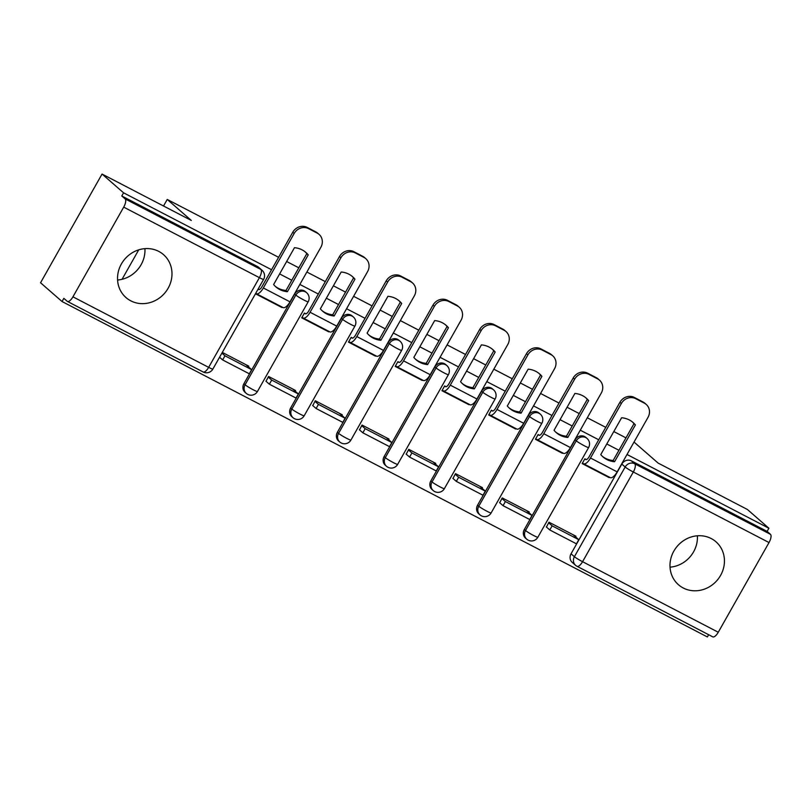 <?xml version="1.0" encoding="UTF-8"?>
<svg xmlns="http://www.w3.org/2000/svg" width="811" height="811" viewBox="0 0 811 811"><rect width="100%" height="100%" fill="white"/><g stroke="black" fill="none" stroke-linecap="round" stroke-linejoin="round"><path stroke-width="1.22" d="M130.774 300.83A28.507 26.226 131.1 0 0 166.448 290.896A28.507 26.226 131.1 0 0 163.498 254.624A28.507 26.226 131.1 0 0 158.743 251.39A28.507 26.226 131.1 0 0 123.059 261.335A28.507 26.226 131.1 0 0 126.019 297.596A28.507 26.226 131.1 0 0 130.774 300.83M144.926 248.642A28.507 26.226 -48.9 0 1 117.565 280.018M683.227 587.985A28.507 26.226 131.1 0 0 718.911 578.04A28.507 26.226 131.1 0 0 715.951 541.768A28.507 26.226 131.1 0 0 711.196 538.534A28.507 26.226 131.1 0 0 675.512 548.479A28.507 26.226 131.1 0 0 678.472 584.741A28.507 26.226 131.1 0 0 683.227 587.985M697.389 535.797A28.507 26.226 -48.9 0 1 670.028 567.163M305.443 291.646A7.309 6.721 131.1 0 0 304.226 290.814A7.309 6.721 131.1 0 0 294.646 294.038L295.833 295.072A7.309 6.721 -48.9 0 1 305.412 291.848A7.309 6.721 -48.9 0 1 306.629 292.68L305.443 291.646M352.177 315.935A7.309 6.721 131.1 0 0 350.96 315.104A7.309 6.721 131.1 0 0 341.38 318.328L342.566 319.372A7.309 6.721 -48.9 0 1 352.146 316.138A7.309 6.721 -48.9 0 1 353.363 316.969L352.177 315.935M398.921 340.225A7.309 6.721 131.1 0 0 397.694 339.393A7.309 6.721 131.1 0 0 388.114 342.627L389.31 343.661A7.309 6.721 -48.9 0 1 398.89 340.438A7.309 6.721 -48.9 0 1 400.107 341.269L398.921 340.225M445.655 364.524A7.309 6.721 131.1 0 0 444.438 363.693A7.309 6.721 131.1 0 0 434.858 366.917L436.044 367.951A7.309 6.721 -48.9 0 1 445.624 364.727A7.309 6.721 -48.9 0 1 446.841 365.558L445.655 364.524M492.389 388.814A7.309 6.721 131.1 0 0 491.172 387.982A7.309 6.721 131.1 0 0 481.592 391.206L482.778 392.24A7.309 6.721 -48.9 0 1 492.358 389.016A7.309 6.721 -48.9 0 1 493.575 389.848L492.389 388.814M539.122 413.103A7.309 6.721 131.1 0 0 537.906 412.272A7.309 6.721 131.1 0 0 528.326 415.496L529.522 416.54A7.309 6.721 -48.9 0 1 539.102 413.316A7.309 6.721 -48.9 0 1 540.319 414.137L539.122 413.103M585.866 437.393A7.309 6.721 131.1 0 0 584.65 436.571A7.309 6.721 131.1 0 0 575.07 439.795L576.256 440.829A7.309 6.721 -48.9 0 1 585.836 437.605A7.309 6.721 -48.9 0 1 587.052 438.437L585.866 437.393M271.563 269.739L123.566 192.815L102.054 174.051L40.55 282.765L62.052 301.53L707.385 636.949L708.652 634.719M634.03 442.066L658.106 463.071L747.387 509.47L768.889 528.235L627.004 454.484M618.945 450.287L606.78 443.972M598.721 439.785L580.27 430.185M572.201 425.998L560.046 419.682M551.987 415.485L533.526 405.895M525.467 401.709L513.312 395.383M505.243 391.196L486.793 381.606M478.733 377.419L466.568 371.093M458.509 366.907L440.059 357.316M431.999 353.12L419.834 346.804M411.775 342.607L393.325 333.017M385.255 328.83L373.101 322.514M365.031 318.317L346.581 308.727M338.522 304.541L326.357 298.215M318.297 294.028L299.847 284.438M291.788 280.251L279.623 273.925M102.054 174.051L191.335 220.46L167.238 199.445L278.589 257.31M286.648 261.507L298.813 267.823M306.872 272.02L325.323 281.61M333.392 285.796L345.547 292.122M353.606 296.309L372.067 305.899M380.126 310.086L392.281 316.412M400.35 320.598L418.8 330.189M426.86 334.385L439.025 340.701M447.084 344.888L465.534 354.488M473.604 358.675L485.759 364.991M493.818 369.187L512.278 378.778M520.338 382.964L532.492 389.29M540.562 393.477L559.012 403.067M567.071 407.254L579.236 413.58M587.296 417.766L605.746 427.356M613.805 431.553L625.97 437.869M62.052 301.53L63.846 298.357L67.201 301.276A7.309 2.798 -62.5 0 0 67.414 301.428A7.309 2.798 -62.5 0 0 72.939 296.826L123.698 207.129A7.309 2.798 -62.5 0 0 125.117 198.898L260.838 269.445A7.309 6.721 -48.9 0 1 262.054 270.276L258.709 267.356A7.309 6.721 -48.9 0 0 257.482 266.525L260.838 269.445A7.309 2.798 -62.5 0 1 259.408 277.666L123.698 207.129M123.566 192.815L121.772 195.978L125.117 198.898M571.056 553.781L574.401 556.701A7.309 0.629 -150.5 0 0 582.562 561.699A7.309 2.798 117.5 0 1 577.027 566.301A7.309 7.309 0 0 1 575.597 565.328L572.242 562.408A7.309 6.721 -48.9 0 1 571.056 553.781L621.804 464.085L625.149 467.004A7.309 6.721 -48.9 0 1 634.729 463.78L770.45 534.317A7.309 2.798 117.5 0 1 769.021 542.549L718.272 632.245A7.309 2.798 117.5 0 1 712.747 636.848L577.027 566.301A7.309 2.798 117.5 0 1 576.814 566.159A7.309 6.721 -48.9 0 1 575.597 565.328A7.309 6.721 -48.9 0 1 574.401 556.701L625.149 467.004A7.309 0.629 -150.5 0 0 633.31 472.002L582.562 561.699L718.272 632.245M770.45 534.317L767.105 531.398L768.889 528.235M586.343 459.604L584.853 458.823L582.156 463.578L609.122 477.588L607.571 476.229M575.567 536.892L575.952 536.223L548.986 522.213L546.442 527.049M528.833 512.603L529.208 511.934L502.242 497.924L499.708 502.749M539.609 435.304L538.109 434.524L535.422 439.278L562.388 453.298L560.827 451.94M482.099 488.313L482.474 487.644L455.508 473.624L452.974 478.46M492.875 411.015L491.375 410.234L488.688 414.989L515.644 429.009L514.093 427.65M435.355 464.024L435.74 463.355L408.774 449.335L406.23 454.17M446.131 386.725L444.641 385.945L441.944 390.699L468.91 404.709L467.359 403.361M388.621 439.724L388.996 439.055L362.041 425.045L359.496 429.871M399.397 362.426L397.897 361.655L395.21 366.41L422.176 380.42L420.625 379.061M341.887 415.435L342.262 414.766L315.297 400.756L312.762 405.581M352.663 338.136L351.163 337.356L348.477 342.11L375.432 356.13L373.881 354.772M295.143 391.145L295.528 390.476L268.563 376.456L266.018 381.292M305.919 313.847L304.429 313.066L301.733 317.821L328.698 331.841L327.147 330.482M248.409 366.846L248.784 366.177L222.295 352.41M255.465 293.775L281.964 307.541L280.413 306.193M243.898 383.735L245.084 384.769A7.309 6.721 -48.9 0 0 246.27 393.396L245.084 392.362A7.309 6.721 131.1 0 1 243.898 383.735L294.646 294.038M290.632 408.024L291.818 409.068A7.309 6.721 -48.9 0 0 293.004 417.685L291.818 416.651A7.309 6.721 131.1 0 1 290.632 408.024L341.38 318.328M337.366 432.324L338.562 433.358A7.309 6.721 -48.9 0 0 339.748 441.985L338.552 440.941A7.309 6.721 131.1 0 1 337.366 432.324L388.114 342.627M384.11 456.613L385.296 457.647A7.309 6.721 -48.9 0 0 386.482 466.274L385.296 465.24A7.309 6.721 131.1 0 1 384.11 456.613L434.858 366.917M430.844 480.903L432.03 481.937A7.309 6.721 -48.9 0 0 433.216 490.564L432.03 489.53A7.309 6.721 131.1 0 1 430.844 480.903L481.592 391.206M477.578 505.192L478.774 506.236A7.309 6.721 -48.9 0 0 479.96 514.853L478.764 513.819A7.309 6.721 131.1 0 1 477.578 505.192L528.326 415.496M524.322 529.492L525.508 530.526A7.309 6.721 -48.9 0 0 526.694 539.153L525.508 538.109A7.309 6.721 131.1 0 1 524.322 529.492L575.07 439.795M122.066 279.288L138.722 249.849M163.528 206.004L167.238 199.445M259.185 289.557L258.162 289.02M121.772 195.978L257.482 266.525M767.105 531.398L631.384 460.861A7.309 6.721 131.1 0 0 621.804 464.085M602.411 456.36A22.657 20.843 131.1 0 0 605.472 458.337A22.657 20.843 131.1 0 0 613.157 460.516L614.566 461.733L635.398 424.923A22.657 20.843 -48.9 0 0 633.077 422.511A22.657 20.843 -48.9 0 0 621.611 417.756L600.779 454.576A22.657 20.843 131.1 0 0 603.1 456.988A22.657 20.843 131.1 0 0 606.881 459.553A22.657 20.843 131.1 0 0 614.566 461.733M584.995 458.894L585.643 459.462A4.39 1.683 -62.5 0 0 585.775 459.553A4.39 1.683 -62.5 0 0 589.1 456.796L619.939 402.276A10.969 10.087 -48.9 0 1 634.303 397.441L642.991 401.952A10.969 10.087 -48.9 0 1 644.826 403.199L646.225 404.425A10.969 10.087 131.1 0 0 644.4 403.179L642.991 401.952M549.797 529.968L576.459 543.826L578.79 539.7L552.129 525.842L549.797 529.968L546.31 526.927M548.641 522.811L552.129 525.842M573.113 534.753L578.79 539.7M634.303 397.441L635.712 398.667A10.969 10.087 131.1 0 0 621.348 403.503L590.499 458.012A9.134 3.497 117.5 0 1 583.585 463.77A9.134 3.497 117.5 0 1 583.312 463.588L582.541 462.909M646.225 404.425A10.969 10.087 131.1 0 1 648.009 417.361L617.161 471.88A9.134 3.497 117.5 0 1 610.247 477.628L583.585 463.77M635.712 398.667L644.4 403.179M613.157 460.516L633.989 423.697L635.398 424.923M632.357 421.913A22.657 20.843 -48.9 0 1 633.989 423.697M555.677 432.06A22.657 20.843 131.1 0 0 558.738 434.037A22.657 20.843 131.1 0 0 566.423 436.217L567.832 437.443L588.654 400.634A22.657 20.843 -48.9 0 0 586.333 398.221A22.657 20.843 -48.9 0 0 574.877 393.467L554.045 430.286A22.657 20.843 131.1 0 0 556.366 432.689A22.657 20.843 131.1 0 0 560.148 435.264A22.657 20.843 131.1 0 0 567.832 437.443M538.261 434.605L538.909 435.172A4.39 1.683 -62.5 0 0 539.041 435.264A4.39 1.683 -62.5 0 0 542.356 432.496L573.205 377.987A10.969 10.087 -48.9 0 1 587.569 373.151L596.257 377.662A10.969 10.087 -48.9 0 1 598.082 378.909L599.491 380.136A10.969 10.087 131.1 0 0 597.666 378.889L596.257 377.662M503.053 505.669L529.725 519.537L532.057 515.411L505.385 501.553L503.053 505.669L499.576 502.638M501.908 498.522L505.385 501.553M526.38 510.464L532.057 515.411M587.569 373.151L588.979 374.368A10.969 10.087 131.1 0 0 574.604 379.213L543.765 433.723A9.134 3.497 117.5 0 1 536.852 439.481A9.134 3.497 117.5 0 1 536.578 439.288L535.797 438.609M599.491 380.136A10.969 10.087 131.1 0 1 601.275 393.071L570.427 447.581A9.134 3.497 117.5 0 1 563.513 453.339L536.852 439.481M588.979 374.368L597.666 378.889M566.423 436.217L587.255 399.407L588.654 400.634M585.623 397.623A22.657 20.843 -48.9 0 1 587.255 399.407M508.943 407.771A22.657 20.843 131.1 0 0 512.005 409.748A22.657 20.843 131.1 0 0 519.689 411.927L521.088 413.154L541.92 376.334A22.657 20.843 -48.9 0 0 539.599 373.932A22.657 20.843 -48.9 0 0 528.133 369.177L507.311 405.987A22.657 20.843 131.1 0 0 509.632 408.399A22.657 20.843 131.1 0 0 513.404 410.974A22.657 20.843 131.1 0 0 521.088 413.154M491.527 410.315L492.176 410.883A4.39 1.683 -62.5 0 0 492.297 410.964A4.39 1.683 -62.5 0 0 495.622 408.207L526.461 353.687A10.969 10.087 -48.9 0 1 540.836 348.852L549.523 353.373A10.969 10.087 -48.9 0 1 551.348 354.62L552.757 355.836A10.969 10.087 131.1 0 0 550.922 354.6L549.523 353.373M456.319 481.379L482.981 495.237L485.313 491.121L458.651 477.263L456.319 481.379L452.842 478.348M455.174 474.222L458.651 477.263M479.636 486.164L485.313 491.121M540.836 348.852L542.235 350.078A10.969 10.087 131.1 0 0 527.87 354.914L497.021 409.433A9.134 3.497 117.5 0 1 490.108 415.181A9.134 3.497 117.5 0 1 489.844 414.999L489.063 414.32M552.757 355.836A10.969 10.087 131.1 0 1 554.531 368.772L523.693 423.291A9.134 3.497 117.5 0 1 516.779 429.039L490.108 415.181M542.235 350.078L550.922 354.6M519.689 411.927L540.511 375.118L541.92 376.334M538.879 373.334A22.657 20.843 -48.9 0 1 540.511 375.118M462.209 383.481A22.657 20.843 131.1 0 0 465.261 385.458A22.657 20.843 131.1 0 0 472.945 387.638L474.354 388.864L495.186 352.045A22.657 20.843 -48.9 0 0 492.865 349.632A22.657 20.843 -48.9 0 0 481.399 344.888L460.577 381.697A22.657 20.843 131.1 0 0 462.888 384.11A22.657 20.843 131.1 0 0 466.67 386.685A22.657 20.843 131.1 0 0 474.354 388.864M444.783 386.026L445.432 386.583A4.39 1.683 -62.5 0 0 445.563 386.675A4.39 1.683 -62.5 0 0 448.888 383.917L479.727 329.398A10.969 10.087 -48.9 0 1 494.092 324.562L502.779 329.073A10.969 10.087 -48.9 0 1 504.614 330.32L506.013 331.547A10.969 10.087 131.1 0 0 504.189 330.3L502.779 329.073M409.585 457.09L436.247 470.948L438.579 466.832L411.917 452.964L409.585 457.09L406.098 454.059M408.43 449.933L411.917 452.964M432.902 461.875L438.579 466.832M494.092 324.562L495.501 325.789A10.969 10.087 131.1 0 0 481.136 330.624L450.287 385.144A9.134 3.497 117.5 0 1 443.374 390.892A9.134 3.497 117.5 0 1 443.1 390.709L442.33 390.03M506.013 331.547A10.969 10.087 131.1 0 1 507.798 344.482L476.949 399.002A9.134 3.497 117.5 0 1 470.035 404.75L443.374 390.892M495.501 325.789L504.189 330.3M472.945 387.638L493.777 350.818L495.186 352.045M492.145 349.044A22.657 20.843 -48.9 0 1 493.777 350.818M415.465 359.182A22.657 20.843 131.1 0 0 418.527 361.169A22.657 20.843 131.1 0 0 426.211 363.348L427.62 364.565L448.442 327.756A22.657 20.843 -48.9 0 0 446.121 325.343A22.657 20.843 -48.9 0 0 434.666 320.588L413.833 357.408A22.657 20.843 131.1 0 0 416.155 359.82A22.657 20.843 131.1 0 0 419.936 362.385A22.657 20.843 131.1 0 0 427.62 364.565M398.049 361.726L398.698 362.294A4.39 1.683 -62.5 0 0 398.83 362.385A4.39 1.683 -62.5 0 0 402.144 359.628L432.993 305.108A10.969 10.087 -48.9 0 1 447.358 300.273L456.046 304.784A10.969 10.087 -48.9 0 1 457.87 306.031L459.279 307.257A10.969 10.087 131.1 0 0 457.455 306.011L456.046 304.784M362.841 432.8L389.513 446.658L391.845 442.532L365.173 428.674L362.841 432.8L359.364 429.759M361.696 425.643L365.173 428.674M386.168 437.585L391.845 442.532M447.358 300.273L448.767 301.499A10.969 10.087 131.1 0 0 434.392 306.335L403.554 360.844A9.134 3.497 117.5 0 1 396.64 366.602A9.134 3.497 117.5 0 1 396.366 366.42L395.586 365.741M459.279 307.257A10.969 10.087 131.1 0 1 461.064 320.193L430.215 374.702A9.134 3.497 117.5 0 1 423.301 380.46L396.64 366.602M448.767 301.499L457.455 306.011M426.211 363.348L447.043 326.529L448.442 327.756M445.411 324.745A22.657 20.843 -48.9 0 1 447.043 326.529M368.731 334.892A22.657 20.843 131.1 0 0 371.793 336.869A22.657 20.843 131.1 0 0 379.477 339.049L380.876 340.275L401.709 303.466A22.657 20.843 -48.9 0 0 399.387 301.053A22.657 20.843 -48.9 0 0 387.932 296.299L367.099 333.118A22.657 20.843 131.1 0 0 369.421 335.521A22.657 20.843 131.1 0 0 373.192 338.096A22.657 20.843 131.1 0 0 380.876 340.275M351.315 337.437L351.964 338.005A4.39 1.683 -62.5 0 0 352.086 338.096A4.39 1.683 -62.5 0 0 355.411 335.328L386.249 280.819A10.969 10.087 -48.9 0 1 400.624 275.973L409.312 280.494A10.969 10.087 -48.9 0 1 411.136 281.741L412.546 282.968A10.969 10.087 131.1 0 0 410.711 281.721L409.312 280.494M316.108 408.501L342.769 422.369L345.101 418.243L318.439 404.385L316.108 408.501L312.63 405.47M314.962 401.354L318.439 404.385M339.424 413.296L345.101 418.243M400.624 275.973L402.023 277.2A10.969 10.087 131.1 0 0 387.658 282.035L356.82 336.555A9.134 3.497 117.5 0 1 349.896 342.303A9.134 3.497 117.5 0 1 349.632 342.12L348.852 341.441M412.546 282.968A10.969 10.087 131.1 0 1 414.32 295.903L383.481 350.413A9.134 3.497 117.5 0 1 376.568 356.171L349.896 342.303M402.023 277.2L410.711 281.721M379.477 339.049L400.299 302.239L401.709 303.466M398.667 300.455A22.657 20.843 -48.9 0 1 400.299 302.239M321.997 310.603A22.657 20.843 131.1 0 0 325.049 312.58A22.657 20.843 131.1 0 0 332.733 314.759L334.142 315.986L354.975 279.166A22.657 20.843 -48.9 0 0 352.653 276.764A22.657 20.843 -48.9 0 0 341.188 272.009L320.365 308.819A22.657 20.843 131.1 0 0 322.677 311.231A22.657 20.843 131.1 0 0 326.458 313.806A22.657 20.843 131.1 0 0 334.142 315.986M304.571 313.147L305.22 313.715A4.39 1.683 -62.5 0 0 305.352 313.796A4.39 1.683 -62.5 0 0 308.677 311.039L339.515 256.519A10.969 10.087 -48.9 0 1 353.88 251.684L362.568 256.205A10.969 10.087 -48.9 0 1 364.403 257.442L365.802 258.668A10.969 10.087 131.1 0 0 363.977 257.432L362.568 256.205M269.374 384.211L296.035 398.069L298.367 393.953L271.705 380.095L269.374 384.211L265.896 381.18M268.218 377.054L271.705 380.095M292.69 388.996L298.367 393.953M353.88 251.684L355.289 252.91A10.969 10.087 131.1 0 0 340.924 257.746L310.076 312.265A9.134 3.497 117.5 0 1 303.162 318.013A9.134 3.497 117.5 0 1 302.888 317.831L302.118 317.152M365.802 258.668A10.969 10.087 131.1 0 1 367.586 271.604L336.737 326.123A9.134 3.497 117.5 0 1 329.824 331.871L303.162 318.013M355.289 252.91L363.977 257.432M332.733 314.759L353.566 277.94L354.975 279.166M351.933 276.166A22.657 20.843 -48.9 0 1 353.566 277.94M275.253 286.313A22.657 20.843 131.1 0 0 278.315 288.29A22.657 20.843 131.1 0 0 285.999 290.47L287.408 291.696L308.231 254.877A22.657 20.843 -48.9 0 0 305.919 252.464A22.657 20.843 -48.9 0 0 294.454 247.71L273.621 284.529A22.657 20.843 131.1 0 0 275.943 286.942A22.657 20.843 131.1 0 0 279.724 289.517A22.657 20.843 131.1 0 0 287.408 291.696M258.121 289.091L258.486 289.415A4.39 1.683 -62.5 0 0 258.618 289.507A4.39 1.683 -62.5 0 0 261.933 286.749L292.781 232.23A10.969 10.087 -48.9 0 1 307.146 227.394L315.834 231.905A10.969 10.087 -48.9 0 1 317.659 233.152L319.068 234.379A10.969 10.087 131.1 0 0 317.243 233.132L315.834 231.905M222.63 359.922L249.301 373.78L251.633 369.664L224.961 355.796L222.63 359.922L219.558 357.235M221.89 353.12L224.961 355.796M245.956 364.707L251.633 369.664M307.146 227.394L308.555 228.621A10.969 10.087 131.1 0 0 294.18 233.456L263.342 287.976A9.134 3.497 117.5 0 1 256.428 293.724A9.134 3.497 117.5 0 1 256.154 293.541L255.789 293.217M319.068 234.379A10.969 10.087 131.1 0 1 320.852 247.314L290.003 301.834A9.134 3.497 117.5 0 1 283.09 307.582L256.428 293.724M308.555 228.621L317.243 233.132M285.999 290.47L306.832 253.65L308.231 254.877M305.2 251.876A22.657 20.843 -48.9 0 1 306.832 253.65M72.939 296.826L208.66 367.363L259.408 277.666A7.309 0.629 29.5 0 0 263.616 279.379A7.309 7.309 0 0 0 262.054 270.276M769.021 542.549L633.31 472.002A7.309 2.798 -62.5 0 0 634.729 463.78L631.384 460.861M246.27 393.396A7.309 7.309 0 0 0 257.442 391.49A7.309 0.629 29.5 0 1 253.235 389.777A7.309 0.629 29.5 0 1 245.084 384.769L295.833 295.072A7.309 0.629 29.5 0 0 303.983 300.07A7.309 0.629 -150.5 0 0 308.19 301.793A7.309 7.309 0 0 0 306.629 292.68M293.004 417.685A7.309 7.309 0 0 0 304.176 415.779A7.309 0.629 29.5 0 1 299.979 414.066A7.309 0.629 29.5 0 1 291.818 409.068L342.566 319.372A7.309 0.629 29.5 0 0 350.727 324.37A7.309 0.629 -150.5 0 0 354.924 326.083A7.309 7.309 0 0 0 353.363 316.969M339.748 441.985A7.309 7.309 0 0 0 350.91 440.069A7.309 0.629 29.5 0 1 346.713 438.356A7.309 0.629 29.5 0 1 338.562 433.358L389.31 343.661A7.309 0.629 29.5 0 0 397.461 348.659A7.309 0.629 -150.5 0 0 401.658 350.372A7.309 7.309 0 0 0 400.107 341.269M386.482 466.274A7.309 7.309 0 0 0 397.654 464.368A7.309 0.629 29.5 0 1 393.447 462.645A7.309 0.629 29.5 0 1 385.296 457.647L436.044 367.951A7.309 0.629 29.5 0 0 444.195 372.948A7.309 0.629 -150.5 0 0 448.402 374.662A7.309 7.309 0 0 0 446.841 365.558M433.216 490.564A7.309 7.309 0 0 0 444.387 488.658A7.309 0.629 29.5 0 1 440.191 486.945A7.309 0.629 29.5 0 1 432.03 481.937L482.778 392.24A7.309 0.629 29.5 0 0 490.939 397.248A7.309 0.629 -150.5 0 0 495.136 398.961A7.309 7.309 0 0 0 493.575 389.848M479.96 514.853A7.309 7.309 0 0 0 491.121 512.947A7.309 0.629 29.5 0 1 486.924 511.234A7.309 0.629 29.5 0 1 478.774 506.236L529.522 416.54A7.309 0.629 29.5 0 0 537.673 421.538A7.309 0.629 -150.5 0 0 541.87 423.251A7.309 7.309 0 0 0 540.319 414.137M526.694 539.153A7.309 7.309 0 0 0 537.865 537.237A7.309 0.629 29.5 0 1 533.658 535.524A7.309 0.629 29.5 0 1 525.508 530.526L576.256 440.829A7.309 0.629 29.5 0 0 584.407 445.827A7.309 0.629 -150.5 0 0 588.614 447.54A7.309 7.309 0 0 0 587.052 438.437M212.867 369.076A7.309 0.629 29.5 0 1 208.66 367.363A7.309 2.798 117.5 0 1 203.125 371.965A7.309 7.309 0 0 0 212.867 369.076L263.616 279.379M621.348 403.503L619.939 402.276M590.499 458.012L617.161 471.88M574.604 379.213L573.205 377.987M543.765 433.723L570.427 447.581M527.87 354.914L526.461 353.687M497.021 409.433L523.693 423.291M481.136 330.624L479.727 329.398M450.287 385.144L476.949 399.002M434.392 306.335L432.993 305.108M403.554 360.844L430.215 374.702M387.658 282.035L386.249 280.819M356.82 336.555L383.481 350.413M340.924 257.746L339.515 256.519M310.076 312.265L336.737 326.123M294.18 233.456L292.781 232.23M263.342 287.976L290.003 301.834M588.614 447.54L537.865 537.237M541.87 423.251L491.121 512.947M495.136 398.961L444.387 488.658M448.402 374.662L397.654 464.368M401.658 350.372L350.91 440.069M354.924 326.083L304.176 415.779M308.19 301.793L257.442 391.49M67.414 301.428L203.125 371.965"/></g></svg>
